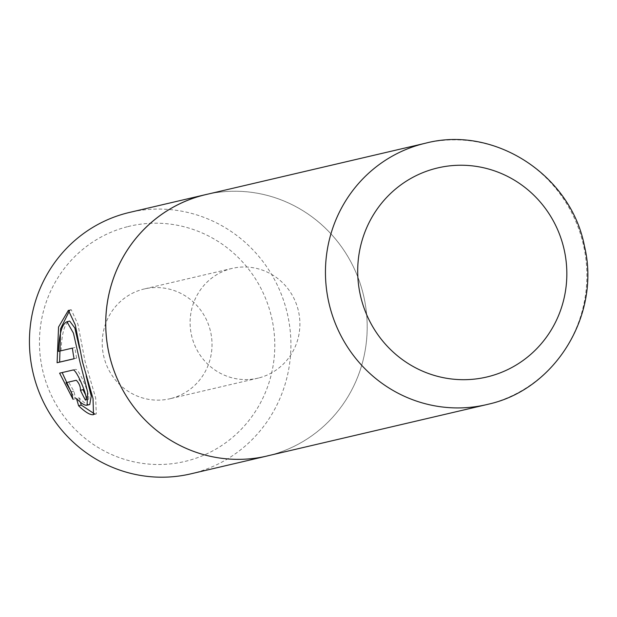 <?xml version="1.0" encoding="UTF-8"?>
<svg xmlns="http://www.w3.org/2000/svg" width="617" height="617" viewBox="0 0 617 617"><rect width="100%" height="100%" fill="white"/><g stroke="black" fill="none" stroke-linecap="round" stroke-linejoin="round"><path stroke-width="0.46" stroke-dasharray="3.08 2.31" d="M94.686 413.999L96.298 413.953L95.666 397.934L85.084 361.508L77.919 324.187L71.171 309.634L69.667 310.374M79.485 348.15L86.218 376.092M89.758 404.528C87.375 404.976 83.812 402.739 79.076 397.811L76.462 398.466M127.889 226.609A120.832 117.492 -103.2 0 1 271.102 315.326A120.832 117.492 -103.2 0 1 186.357 461.092A120.832 117.492 -103.2 0 1 43.144 372.367A120.832 117.492 -103.2 0 1 127.889 226.609M190.761 473.864A134.259 130.542 76.8 0 0 192.658 473.401A134.259 130.542 76.8 0 0 287.059 312.418A134.259 130.542 76.8 0 0 129.593 212.41M170.762 398.551A56.378 54.82 -103.2 0 1 169.968 398.744A56.378 54.82 -103.2 0 1 103.841 356.742A56.378 54.82 -103.2 0 1 143.483 289.149A56.378 54.82 -103.2 0 1 144.285 288.957A56.378 54.82 -103.2 0 1 210.405 330.951A56.378 54.82 -103.2 0 1 170.762 398.551M258.646 377.99A56.378 54.82 -103.2 0 1 257.844 378.182A56.378 54.82 -103.2 0 1 191.725 336.188A56.378 54.82 -103.2 0 1 231.367 268.588A56.378 54.82 -103.2 0 1 232.162 268.395A56.378 54.82 -103.2 0 1 298.289 310.39A56.378 54.82 -103.2 0 1 258.646 377.99M205.885 194.586A134.228 130.519 -103.2 0 1 363.32 294.579A134.228 130.519 -103.2 0 1 268.935 455.531A134.228 130.519 -103.2 0 1 267.038 455.986M208.43 193.993A134.259 130.542 -103.2 0 1 363.575 295.551A134.259 130.542 -103.2 0 1 269.583 455.392M74.102 358.716L76.647 358.115L74.109 358.755M76.647 358.115A131.568 127.935 -103.2 0 1 74.958 347.479L72.405 348.119M74.958 347.479L58.484 351.374M61.037 350.734C61.762 333.103 64.638 323.215 69.667 321.071M79.076 397.811L80.326 402.168M78.845 379.625C81.706 382.633 83.102 385.972 83.033 389.643M71.487 392.767L75.636 398.667L73.893 391.263L68.587 382.031M73.893 391.263L71.31 391.903M75.636 398.667L73.022 399.322M85.701 395.034A131.568 127.935 76.8 0 0 88.1 399.438C92.11 399.484 78.922 367.863 75.505 369.406L59.618 373.162M88.1 399.438L85.493 400.086L88.115 399.43M425.591 143.19A134.228 130.519 -103.2 0 1 583.019 243.183A134.228 130.519 -103.2 0 1 488.641 404.127M75.505 369.406L72.968 370.038M71.125 309.649L68.348 310.343M96.298 413.953L93.537 414.647M257.844 378.182L169.968 398.744M232.162 268.395L144.285 288.957"/><path stroke-width="0.93" d="M69.667 310.374L60.597 328.691L59.633 362.094L57.096 362.734L58.553 327.025L68.394 310.328L75.274 324.889L82.555 362.133L93.036 398.613L93.499 414.655C90.313 415.233 85.354 412.272 78.621 405.77L76.462 398.466C81.174 403.402 84.714 405.647 87.09 405.199L87.66 392.103L80.125 362.757L73.438 333.141L66.952 321.75L69.667 321.071L74.842 328.013L79.485 348.15M86.218 376.092L91.239 396.068L89.758 404.528M205.877 194.563L129.593 212.41A134.259 130.542 76.8 0 0 127.696 212.865A134.259 130.542 76.8 0 0 33.295 373.848A134.259 130.542 76.8 0 0 190.761 473.864L267.045 456.017A134.259 130.542 -103.2 0 1 109.579 356.001A134.259 130.542 -103.2 0 1 203.98 195.018A134.259 130.542 -103.2 0 1 205.877 194.563A134.259 130.542 -103.2 0 1 208.43 193.993M269.583 455.392A134.259 130.542 -103.2 0 1 268.943 455.554A134.259 130.542 -103.2 0 1 267.045 456.017A134.228 130.519 -103.2 0 1 109.602 355.994A134.228 130.519 -103.2 0 1 203.988 195.049A134.228 130.519 -103.2 0 1 205.885 194.586L425.591 143.19C494.402 125.158 570.918 175.004 584.446 246.06C601.012 314.13 555.871 389.065 488.664 404.127L486.744 404.59A134.228 130.519 -103.2 0 1 329.308 304.597A134.228 130.519 -103.2 0 1 423.694 143.645A134.228 130.519 -103.2 0 1 425.591 143.19M66.983 321.742C61.978 323.902 59.147 333.774 58.484 351.374L72.405 348.119A134.259 130.542 76.8 0 0 74.109 358.755L57.096 362.734M72.968 370.038C76.392 368.442 89.496 400.132 85.47 400.094A134.259 130.542 -103.2 0 1 80.457 390.283C80.534 386.62 79.153 383.28 76.3 380.265L66.034 382.671L71.31 391.903L73.022 399.322L59.618 373.162L72.968 370.038M59.633 362.094L74.102 358.716M80.326 402.168L81.274 405.107L78.621 405.77M81.274 405.107L94.686 413.999M85.701 395.034A131.568 127.935 76.8 0 1 83.033 389.643L80.465 390.283M76.3 380.265L66.034 382.671M62.163 372.568L71.487 392.767M488.248 376.655A107.381 104.412 76.8 0 0 563.56 247.116A107.381 104.412 76.8 0 0 436.288 168.271A107.381 104.412 76.8 0 0 360.976 297.81A107.381 104.412 76.8 0 0 488.248 376.655M488.641 404.127A134.228 130.519 -103.2 0 1 486.744 404.59L267.038 455.986M89.797 404.521L87.128 405.192M83.04 389.643L80.457 390.283"/></g></svg>
